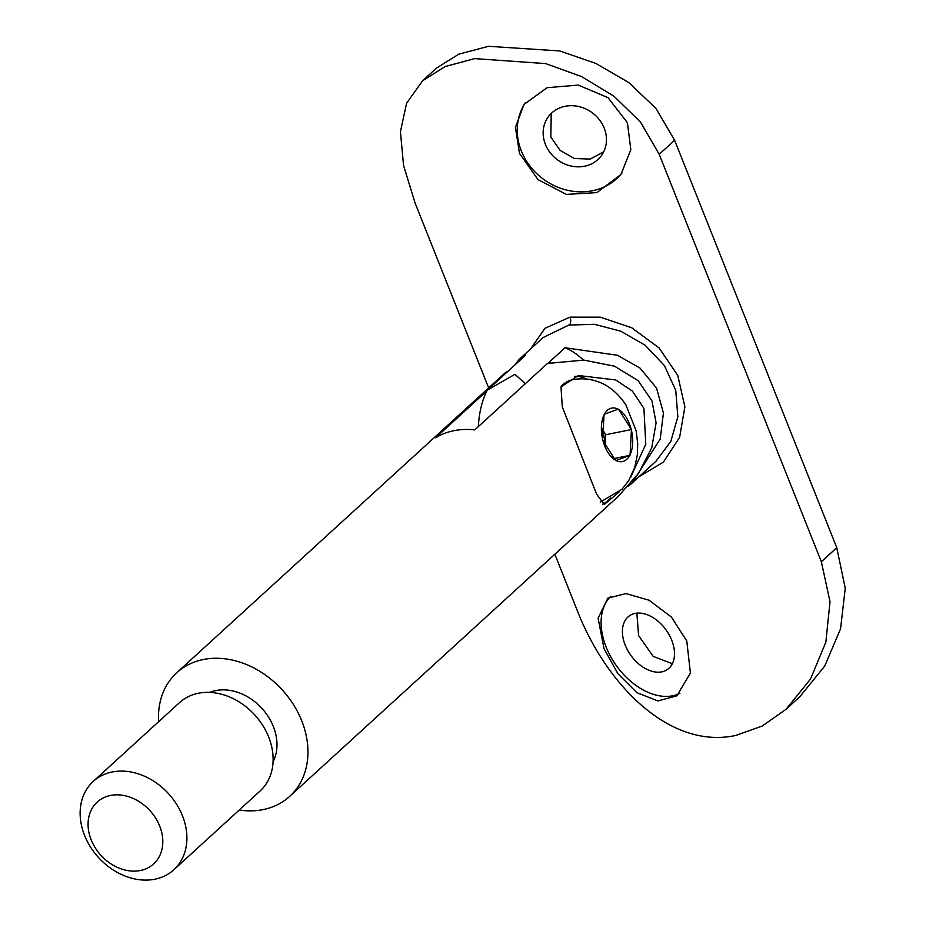 <?xml version="1.0" encoding="UTF-8"?>
<svg xmlns="http://www.w3.org/2000/svg" width="926" height="926" viewBox="0 0 926 926"><rect width="100%" height="100%" fill="white"/><g stroke="black" fill="none" stroke-linecap="round" stroke-linejoin="round"><path stroke-width="1.39" d="M159.7 826.108A41.855 33.162 -132.4 0 0 110.507 795.457A41.855 33.162 -132.4 0 0 91.188 839.859A41.855 33.162 -132.4 0 0 140.37 870.509A41.855 33.162 -132.4 0 0 159.7 826.108M84.579 835.426A59.796 47.376 47.6 0 1 93.202 781.44A59.796 47.376 47.6 0 1 182.457 815.771A59.796 47.376 47.6 0 1 173.845 869.757A59.796 47.376 47.6 0 1 84.579 835.426M93.202 781.44L179.412 702.707A59.796 47.376 47.6 0 1 268.679 737.038A59.796 47.376 47.6 0 1 260.067 791.024L173.845 869.757M209.658 692.405A49.032 38.846 47.6 0 1 273.344 726.505A49.032 38.846 47.6 0 1 273.066 761.843M618.95 492.146L604.342 504.485L596.564 494.09L562.279 406.85L560.982 386.86L578.449 375.505L615.744 379.961L632.4 391.096L643.906 408.343L645.781 444.272L630.629 477.33M602.398 504.3A65.781 36.23 78.6 0 0 610.628 497.968M550.831 362.749L548.852 363.142A83.722 46.103 78.6 0 0 547.486 363.455L583.808 360.098L614.54 366.198L638.199 380.713L651.997 400.958L656.106 422.812L651.742 447.86L638.593 473.325L618.452 496.151L289.664 796.395A83.722 66.336 -132.4 0 0 301.726 720.81A83.722 66.336 -132.4 0 0 176.762 672.739A83.722 66.336 -132.4 0 0 158.612 721.713M547.486 363.455L474.737 429.895A83.722 66.336 -132.4 0 0 435.59 437.755L486.949 390.841M176.762 672.739L505.538 372.507L507.714 371.407M239.255 810.03A83.722 66.336 -132.4 0 0 289.664 796.395M586.76 379.093A65.781 36.23 78.6 0 0 574.606 376.454M656.14 461.079L670.829 441.366L677.844 416.758L675.76 390.367L664.393 365.573L645.179 345.271L620.814 331.207L594.411 324.308L568.853 325.072L543.18 337.481M530.494 349.067L544.963 328.279L570.011 317.143L600.361 317.178L631.752 327.781L659.023 347.875L677.763 375.4L684.881 406.827L679.615 437.361L663.398 462.109L639.079 476.67M545.402 144.363A32.896 29.25 -143.7 0 0 571.666 166.159A32.896 29.25 -143.7 0 0 601.321 155.73A32.896 29.25 -143.7 0 0 604.227 128.158A32.896 29.25 -143.7 0 0 577.963 106.363A32.896 29.25 -143.7 0 0 548.308 116.792A32.896 29.25 -143.7 0 0 545.402 144.363M551.236 113.447L550.82 136.99L560.114 150.382L574.398 158.508L590.209 159.075L603.706 151.806M627.411 122.718L630.837 149.688L620.906 174.528L596.865 192.62L566.318 194.391L538.052 179.656L519.521 153.461L515.435 127.464L523.977 104.453L547.092 87.692L578.241 85.088L608.035 97.647L627.411 122.718M525.32 102.717A59.796 53.187 -143.7 0 0 521.338 150.984A59.796 53.187 -143.7 0 0 568.159 190.432A59.796 53.187 -143.7 0 0 621.959 173.035M625.2 645.109A32.896 21.726 -125.6 0 0 667.577 669.394A32.896 21.726 -125.6 0 0 671.697 640.167A32.896 21.726 -125.6 0 0 629.321 615.883A32.896 21.726 -125.6 0 0 625.2 645.109M636.845 613.139L638.581 635.549L653.189 656.395L672.345 663.71M686.768 640.966L690.414 673.028L676.813 695.866L657.946 700.936L636.938 692.717L617.885 673.665L604.018 648.686L598.103 618.186L607.884 598.127L625.953 593.578L649.091 600.233L671.385 617.052L686.768 640.966M610.801 596.367A59.796 39.494 -125.6 0 0 606.183 647.135A59.796 39.494 -125.6 0 0 679.939 693.285M488.662 387.913L415.056 202.944L403.562 165.488L400.437 131.747L406.583 103.249L422.603 80.759L436.354 68.188L458.787 54.171L488.477 46.3L559.755 50.953L595.846 63.419L628.766 82.564L655.944 108.411L674.614 140.243L836.757 547.683L821.35 561.758L830.02 601.75L825.842 642.169L810.516 679.071L786.162 709.189L762.295 726.007L735.834 735.429C668.942 749.967 605.569 683.469 577.199 610.396L554.848 554.234M514.787 365.052L519.023 359.543L525.447 355.318L487.319 390.147L514.925 374.324L525.493 383.839M628.002 486.59L631.937 483.187L660.203 439.086L663.421 413.031L656.557 388.098L640.144 368.189L617.492 355.271L565.022 347.748L547.937 363.351M487.319 390.147A83.722 46.103 78.6 0 0 478.348 426.585M565.022 347.748A101.663 55.988 -101.4 0 1 583.415 360.075M821.35 561.758L659.208 154.306L640.595 122.197L613.903 96.142L581.389 76.499L545.611 63.593L474.702 58.616L445.209 66.533L422.603 80.759M786.162 709.189L799.89 696.641L824.707 666.107L840.553 628.847L845.253 588.23L836.757 547.683M626.057 417.117A27.282 15.024 -101.4 0 1 631.104 429.027L631.405 430.208A27.282 15.024 -101.4 0 1 630.074 454.689L629.668 455.476A27.282 15.024 -101.4 0 1 616.01 460.5L615.315 460.118A27.282 15.024 -101.4 0 1 608.035 452.571A27.282 15.024 -101.4 0 1 602.976 440.66L602.687 439.491A27.282 15.024 -101.4 0 1 604.018 414.998L604.423 414.211A27.282 15.024 -101.4 0 1 618.082 409.188L618.776 409.57A27.282 15.024 -101.4 0 1 626.057 417.117M605.129 446.286L605.766 434.711L601.726 428.344M601.703 429.108A23.926 13.172 -101.4 0 1 605.106 446.228M600.222 502.17L621.971 489.287L628.731 480.617L634.738 467.433L637.377 454.55L637.713 443.612L636.185 430.926L625.941 405.009C615.917 389.962 605.083 384.394 600.407 382.646C591.436 378.884 582.153 377.912 572.546 379.741A62.794 34.575 78.6 0 0 561.272 386.211M616.01 460.5L629.668 455.476M613.834 458.601L630.004 455.349M602.976 440.66L615.315 460.118M604.018 414.998L602.687 439.491M618.082 409.188L604.423 414.211M631.104 429.027L618.776 409.57M605.766 434.711L631.405 429.56M630.074 454.689L631.405 430.208M570.011 317.143A5.984 3.287 -100.8 0 1 569.409 324.968M674.614 140.243L659.208 154.306M631.937 483.187L656.164 461.067M519.023 359.543L543.365 337.307"/></g></svg>
